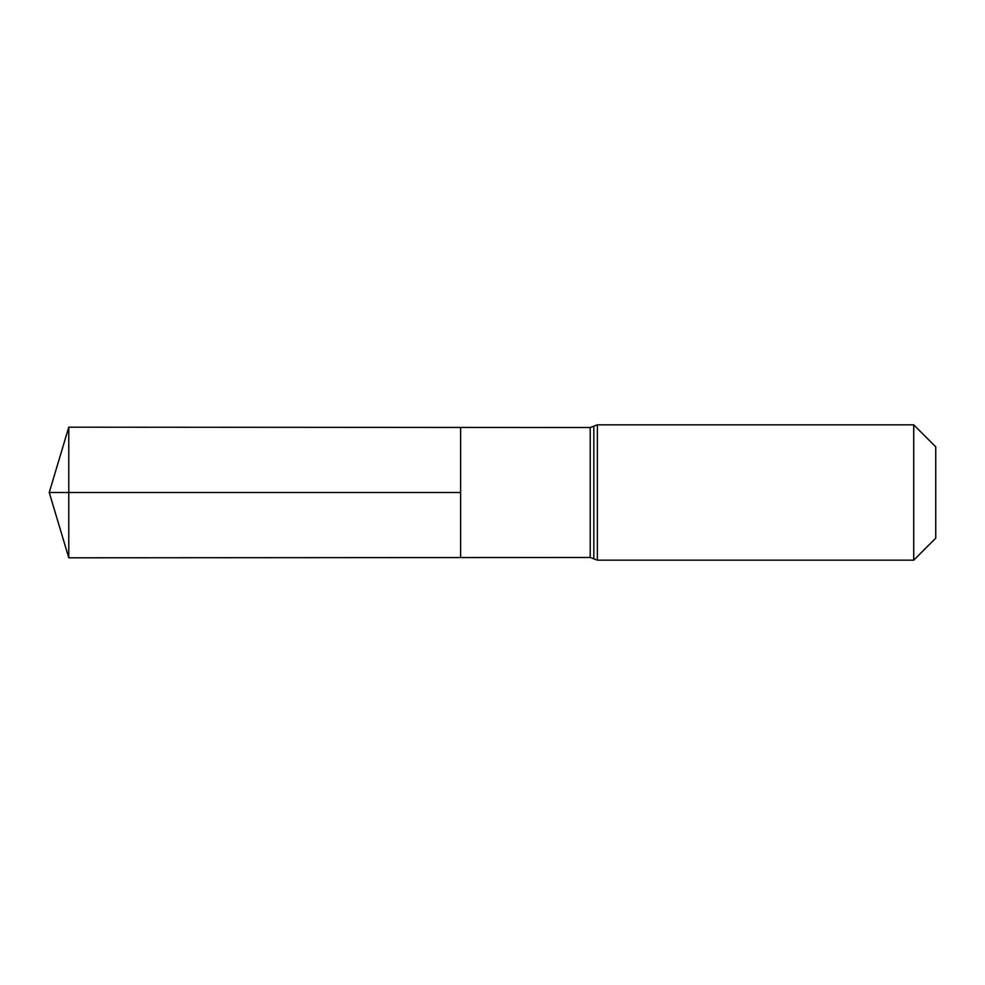 <?xml version="1.0" encoding="UTF-8"?>
<svg xmlns="http://www.w3.org/2000/svg" width="985" height="985" viewBox="0 0 985 985"><rect width="100%" height="100%" fill="white"/><g stroke="black" fill="none" stroke-linecap="round" stroke-linejoin="round"><path stroke-width="1.48" d="M460.623 492.5L460.623 427.441L68.778 427.194L68.778 557.806L460.623 557.559L460.623 427.441L590.237 427.527L590.237 557.473L460.623 557.559L460.623 492.5M913.723 424.831L913.723 560.169L935.75 538.142L935.75 446.858L913.723 424.831L597.39 424.831L590.237 427.527M68.778 557.806L49.25 492.5L460.623 492.5L68.778 492.5M913.723 560.169L597.39 560.169L597.39 424.831M597.39 560.169L593.82 558.827L593.82 426.173M593.82 558.827L590.237 557.473M49.25 492.5L68.778 427.194"/></g></svg>
